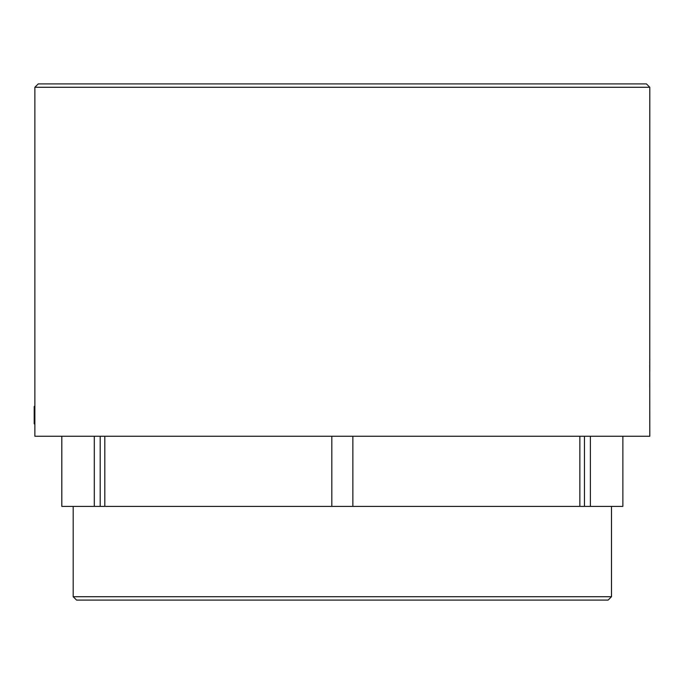 <?xml version="1.0" encoding="UTF-8"?>
<svg xmlns="http://www.w3.org/2000/svg" width="684" height="684" viewBox="0 0 684 684"><rect width="100%" height="100%" fill="white"/><g stroke="black" fill="none" stroke-linecap="round" stroke-linejoin="round"><path stroke-width="1.03" d="M34.867 405.92L34.867 424.405L34.2 423.738L34.2 406.587L34.867 405.92L34.867 87.278L38.236 83.91L646.431 83.91L649.8 87.278L34.867 87.278M608.11 600.09L76.557 600.09L73.188 596.722L611.479 596.722L608.11 600.09M73.188 506.391L73.188 596.722M611.479 506.391L611.479 596.722M94.298 436.255L94.298 506.391L61.799 506.391L61.799 436.255M649.723 364.811L649.8 436.255L34.867 436.255L34.867 424.405M649.766 371.181L649.8 87.278M649.8 359.074L649.766 360.742M649.757 361.374L649.732 363.307M94.298 506.391L352.858 506.391L352.858 436.255M100.197 506.391L100.197 436.255M352.858 506.391L584.469 506.391L584.469 436.255M622.867 436.255L622.867 506.391L590.377 506.391L590.377 436.255M104.814 506.391L104.814 436.255M331.817 506.391L331.817 436.255M579.852 506.391L579.852 436.255M590.377 506.391L584.469 506.391"/></g></svg>
